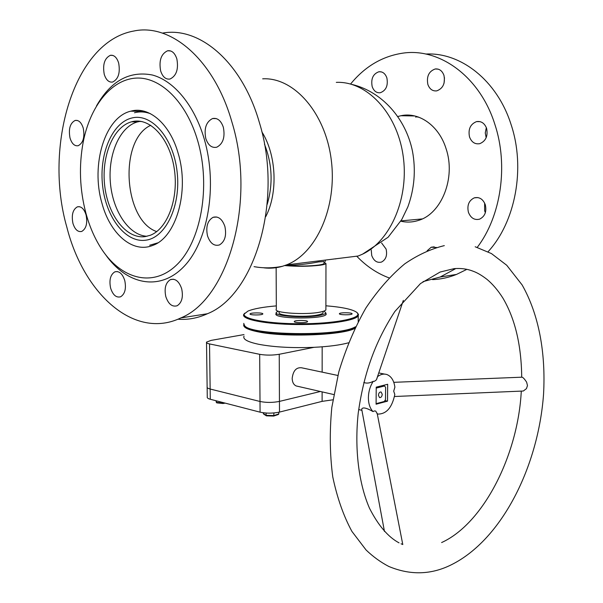 <?xml version="1.0" encoding="UTF-8"?>
<svg xmlns="http://www.w3.org/2000/svg" width="603" height="603" viewBox="0 0 603 603"><rect width="100%" height="100%" fill="white"/><g stroke="black" fill="none" stroke-linecap="round" stroke-linejoin="round"><path stroke-width="0.9" d="M324.052 261.589L318.761 261.89C307.877 264.046 296.593 265.245 284.91 265.486M261.845 131.823C276.513 154.933 278.141 192.975 265.712 216.711M262.674 78.82C293.751 77.048 325.424 112.625 331.266 159.893C337.386 207.108 316.213 253.682 286.478 264.89L282.543 266.262C276.355 268.086 270.136 268.606 263.873 267.83M336.308 82.377C366.345 80.93 396.578 112.196 402.97 154.685C409.603 197.113 390.85 240.801 362.629 254.112L358.265 255.996L286.478 264.89M335.803 258.906L335.291 258.845M264.461 144.14C272.262 164.069 273.174 184.156 267.189 204.402M421.595 219.206L420.51 219.085M417.736 117.178L418.422 117.042M140.484 121.293L137.552 121.881C119.733 126.683 107.884 154.466 110.387 182.717C112.701 210.997 128.876 235.381 146.996 236.286M131.869 121.731C149.521 116.892 169.405 137.786 174.146 167.951C179.114 198.048 167.574 229.004 150.132 235.328L145.089 236.625C126.366 239.195 108.141 215.542 104.749 186.146C101.108 156.803 112.987 126.834 131.499 121.829L131.869 121.731M131.446 118.105C111.645 123.185 98.884 155.009 102.661 186.252C106.173 217.547 125.522 242.881 145.504 240.228C165.516 238.087 181.141 205.977 177.116 171.802C173.385 137.567 151.172 112.52 131.446 118.105M149.695 245.248L157.737 242.873M150.546 113.741C145.112 111.713 139.753 111.382 134.469 112.761L134.469 112.761M150.788 125.296C118.61 139.723 123.487 220.329 156.712 231.597M288.392 265.614C299.683 266.345 309.814 266.149 318.783 265.049C321.806 264.596 323.562 264.091 324.052 263.526L324.052 262.983M276.136 267.687L276.34 309.203C272.699 312.934 305.97 315.181 320.246 312.075C323.487 311.419 325.371 310.688 325.891 309.874L325.899 309.09M284.646 265.576C297.347 266.639 309.226 266.511 320.283 265.199C323.547 264.717 325.439 264.167 325.967 263.556L324.052 262.071M279.212 311.502L279.212 312.362C276.023 315.723 305.374 317.736 318.007 314.947C320.894 314.367 322.567 313.703 323.035 312.965L323.035 312.264M278.171 311.156L276.355 312.346C272.714 316.138 305.97 318.422 320.238 315.263C323.479 314.6 325.364 313.854 325.891 313.025L324.067 311.042M355.416 327.112L353.659 327.994C336.353 337.039 251.903 335.743 245.285 326.419L245.165 326.306C247.124 328.175 251.85 329.826 259.335 331.251C286.749 336.866 345.647 334.16 355.416 327.112M243.725 323.381L244.645 325.808C251.3 335.223 336.791 336.527 354.262 327.399L355.582 326.766M276.317 305.894C263.134 307.01 253.69 308.736 247.991 311.073L244.283 313.944C242.059 318.987 268.539 323.864 300.859 323.766C333.173 323.736 359.742 318.768 357.82 313.756L357.029 312.565C353.034 309.422 342.662 307.161 325.899 305.789M357.157 312.693L358.453 314.382L358.242 315.761C355.823 320.645 327.474 324.889 296.518 324.527C265.531 324.226 241.577 319.439 243.65 314.578L244.705 313.213M294.279 321.572L294.309 321.467C294.814 320.065 307.877 320.148 307.56 321.55L307.53 321.663C307.055 323.072 293.834 322.982 294.279 321.572M339.376 313.786L339.399 313.658C339.828 312.392 352.099 312.497 352.099 313.764L352.077 313.914C351.67 315.181 339.255 315.06 339.376 313.786M250.041 313.937L250.064 313.884C250.539 312.565 263.443 312.595 262.825 313.914L262.802 313.982C262.35 315.309 249.303 315.263 250.041 313.937M325.891 313.115L326.2 314.291C324.655 319.469 273.551 319.055 275.925 313.892L276.355 313.228M382.242 394.294L381.111 391.995C379.611 391.86 378.714 392.96 378.428 395.289L379.551 397.581C381.058 397.716 381.955 396.623 382.242 394.294M337.876 375.465L301.545 367.777C296.231 367.242 293.111 370.785 292.176 378.398C292.319 382.294 293.676 384.82 296.239 385.973L297.422 386.244M376.091 403.656L384.382 401.455L385.498 399.518L385.619 387.345L384.526 385.973L376.219 388.098M382.573 385.558L384.526 385.973M263.654 414.08L263.3 412.784M263.307 413.515L266.134 415.346L266.119 413.055M273.92 412.965L273.747 416.055L266.458 415.859L266.134 415.346L273.928 415.55L278.805 413.922L278.797 412.256M266.458 415.859L273.747 416.055M278.805 413.922L278.036 414.562M216.04 400.746L216.296 402.337L223.004 403.038L222.997 402.548M224.112 402.842L223.004 403.038L222.989 403.513L216.711 402.857L216.273 400.807M216.711 402.857L222.989 403.513L225.19 403.121M332.894 399.812L322.108 401.364L279.49 412.09C272.85 413.462 266.383 413.492 260.081 412.173L210.281 399.254C207.967 398.621 206.965 397.874 207.274 397.008L207.138 387.473M210.281 399.254L210.146 389.018C207.824 388.415 206.821 387.691 207.131 386.855C206.821 387.691 207.824 388.415 210.146 389.018L260.006 401.477L210.146 389.018L209.535 343.921L259.674 354.323C266.021 355.386 272.541 355.371 279.234 354.27L314.05 347.32C292.53 348.157 274.161 347.162 258.936 344.336C247.569 341.954 242.602 339.21 244.034 336.105M279.49 412.09L279.445 401.402L320.397 391.49L279.445 401.402C272.797 402.721 266.315 402.751 260.006 401.477L259.674 354.323M322.108 401.364L322.123 391.882M348.474 342.813C340.069 345.089 328.597 346.589 314.05 347.32M209.535 343.921C207.206 343.416 206.196 342.813 206.512 342.12L211.125 340.386L244.019 334.582M322.145 372.134L322.168 346.823M279.234 354.27L279.445 401.402C272.797 402.721 266.315 402.751 260.006 401.477L260.081 412.173M522.484 391.061L523.298 391.023L526.457 388.641L527.474 385.573L526.638 382.181C524.414 378.782 522.809 377.116 521.821 377.192L393.782 382.325M377.305 414.057L377.335 414.065C386.184 414.382 392.01 407.854 394.814 394.483L393.691 391.143L394.89 387.194C393.97 380.629 391.37 376.438 387.088 374.614C384.013 373.543 380.862 374.184 377.644 376.536L376.415 379.852L374.471 381.3L373.242 381.33C370.136 386.146 368.516 391.603 368.388 397.709C368.433 403.761 369.978 408.382 373.008 411.57C366.383 407.786 362.607 406.98 361.694 409.151L384.465 531.462M363.797 382.43C366.496 383.583 369.647 383.222 373.242 381.33M373.008 411.57L374.508 410.907L375.775 411.11L377.335 414.065M377.139 413.183L402.789 544.539L401.07 543.785L402.163 544.275M358.672 409.505L361.325 410.198M376.091 404.214L387.518 401.153L387.676 384.277L376.227 387.156L376.091 404.214M387.518 401.153L384.948 400.573M400.776 221.195C406.686 222.575 412.58 222.311 418.452 220.419C441.464 213.854 456.004 177.9 446.114 148.82C439.082 125.748 419.055 111.653 400.905 115.731L397.829 116.507M415.701 117.148L417.276 116.658M427.135 250.795L431.228 247.222L436.497 247.471M444.079 83.131L444.464 77.712M427.866 84.473C426.389 76.423 428.861 71.252 435.268 68.961C439.323 68.629 442.218 70.762 443.951 75.367C445.429 83.35 443.024 88.52 436.738 90.872C432.577 91.294 429.622 89.169 427.866 84.473M486.169 137.703L485.257 132.901L486.342 127.64M469.526 136.971C467.981 129.261 470.332 124.135 476.558 121.602C481.217 120.932 484.563 123.178 486.591 128.333C488.129 135.969 485.852 141.079 479.762 143.68C474.991 144.464 471.576 142.233 469.526 136.971M485.377 212.625L484.639 210.824L484.624 203.03M468.418 212.286C466.903 205.291 468.87 200.475 474.327 197.837C479.355 196.751 483.011 199.058 485.309 204.749C486.825 211.661 484.918 216.469 479.596 219.16C474.463 220.359 470.739 218.067 468.418 212.286M372.179 86.591C370.777 78.827 373.031 73.883 378.933 71.749C382.626 71.471 385.272 73.521 386.87 77.9C388.264 85.603 386.063 90.556 380.259 92.741C376.491 93.088 373.792 91.038 372.179 86.591M381.616 243.009L386.093 249.054C387.458 255.393 385.905 259.735 381.443 262.086C377.026 263.104 373.785 260.903 371.719 255.476L371.244 249.981M425.778 54.044C460.632 52.077 497.068 80.35 511.005 124.324C525.801 168.116 515.384 222.062 488.068 251.737M466.458 269.556L456.501 274.433C448.655 277.568 440.687 279.302 432.6 279.626M350.577 84.043C364.853 66.564 382.219 56.275 402.676 53.17C439.414 47.531 479.852 76.506 494.807 124.18C508.653 165.667 500.897 216.417 477.267 247.366M455.288 268.84L440.228 277.003L423.012 281.639M389.01 277.87C377.116 273.423 366.443 266.285 356.991 256.463M420.495 219.673L418.648 219.258M85.867 213.025C89.365 225.891 94.249 237.348 100.535 247.411C120.14 278.887 152.559 288.355 176.664 264.921C200.844 241.841 211.05 186.764 197.837 141.253C186.508 101.651 160.081 76.272 135.426 78.141C110.696 79.958 90.194 106.625 83.259 141.765C78.789 165.546 79.656 189.297 85.867 213.025M105.548 254.632C126.638 284.669 159.697 291.814 183.825 266.639C208.02 241.788 217.826 185.716 204.357 139.399C194.558 105.427 173.981 80.742 152.401 75.021C129.502 70.589 110.877 80.862 96.533 105.849M178.292 153.788C170.106 123.901 148.933 105.842 130.723 111.186C104.779 117.193 90.774 164.981 101.832 202.796C109.852 233.655 132.539 253.773 152.763 245.398C175.948 237.672 189.674 191.498 178.292 153.788M181.669 288.724C179.083 281.307 175.345 278.269 170.445 279.611C165.644 282.656 164.099 288.332 165.825 296.646C168.403 304.138 172.187 307.168 177.176 305.744C181.887 302.661 183.387 296.993 181.669 288.724M83.252 128.168C81.443 122.499 78.744 119.922 75.156 120.442C70.091 123.11 68.373 128.952 70.008 137.974C71.81 143.71 74.546 146.295 78.202 145.715C83.191 143.024 84.88 137.175 83.252 128.168M86.078 214.939C84.096 208.789 81.201 206.09 77.388 206.837C72.82 209.49 71.335 214.985 72.933 223.336C74.908 229.547 77.84 232.245 81.714 231.446C86.214 228.771 87.669 223.268 86.078 214.939M124.753 280.501C122.469 273.664 119.175 270.777 114.879 271.832C110.417 274.614 109 280.048 110.62 288.128C112.904 295.033 116.228 297.92 120.608 296.789C124.994 293.985 126.374 288.551 124.753 280.501M118.655 63.029C116.869 57.458 114.118 54.881 110.424 55.295C104.583 58.114 102.518 64.453 104.244 74.312C106.038 79.95 108.826 82.536 112.603 82.061C118.361 79.204 120.374 72.857 118.655 63.029M176.852 58.89C174.878 52.966 171.802 50.253 167.634 50.758C161.137 53.825 158.8 60.534 160.639 70.89C162.622 76.913 165.742 79.626 170.016 79.031C176.4 75.918 178.684 69.202 176.852 58.89M223.344 127.271C221.015 120.562 217.419 117.645 212.565 118.535C206.143 121.844 203.889 128.492 205.789 138.486C208.125 145.3 211.789 148.21 216.763 147.207C223.05 143.853 225.243 137.205 223.344 127.271M224.881 226.442C222.251 219.032 218.331 215.98 213.123 217.291C207.53 220.592 205.653 226.766 207.507 235.818C210.138 243.326 214.11 246.371 219.432 244.946C224.911 241.599 226.72 235.434 224.881 226.442M66.858 227.218C83.772 294.076 134.371 340.296 180.832 317.924C227.828 299.216 256.614 201.93 231.854 121.836C214.223 59.561 170.709 22.891 133.67 31.055C73.732 41.652 43.582 146.574 66.858 227.218M177.9 319.221C187.895 319.989 197.739 318.158 207.432 313.733C254.617 295.206 283.689 200.196 259.237 122.085C242.022 62.003 199.352 26.102 162.395 33.127M225.138 403.106L222.989 403.49M354.775 328.447C342.496 335.208 285.498 337.446 258.853 331.989C247.984 329.849 242.956 327.384 243.755 324.587M325.334 261.453L325.334 260.081M254.051 266.647C263.481 268.35 272.978 268.222 282.543 266.262M362.629 254.112L388.136 237.22L401.786 219.5L407.869 206.852C414.449 188.686 415.98 170.084 412.444 151.044C405.766 118.633 382.166 91.686 351.926 84.42M400.957 220.894L422.228 218.927M142.293 121.633L139.73 121.407M137.552 121.881L131.499 121.829M156.546 243.582L155.966 243.635M324.052 263.526L324.052 261.423M325.891 309.874L325.967 263.556M323.035 312.965L323.035 311.397M325.884 314.66L325.891 313.025M276.362 314.789L276.355 313.153M353.659 327.994L354.262 327.399M245.285 326.419L244.645 325.808M358.212 321.557L358.242 315.761M276.046 314.419L276.038 313.598M333.776 394.55L296.239 385.973M266.322 415.799L263.594 414.035M278.473 414.457L273.807 416.017M207.131 386.855L206.52 342.632M441.615 542.557C483.478 523.547 518.052 455.054 521.286 391.106M521.723 377.199C521.346 345.044 515.052 318.64 502.842 297.988C498.033 290.435 492.824 284.284 487.216 279.551C481.993 275.465 477.237 272.669 472.948 271.154C467.317 268.938 461.046 268.101 454.134 268.637L440.084 272.051L420.479 283.568L394.89 311.45C373.958 343.567 363.451 375.948 358.235 413.032C354.36 449.235 358.83 483.712 369.511 508.269C378.307 525.515 388.151 537.047 399.043 542.866M475.194 246.77L491.445 253.569L506.731 265.26L522.123 284.933C539.044 314.789 545.843 353.268 543.552 394.204C538.373 465.968 502.163 539.489 451.443 564.725C431.243 574.847 410.364 575.428 388.814 566.466C380.674 562.215 373.099 556.727 366.074 549.989L351.918 531.409C343.574 516.07 337.19 497.912 332.773 476.943C329.818 454.662 329.502 431.477 331.823 407.379L338.833 371.795C345.828 348.677 354.828 327.437 365.855 308.065C377.795 290.201 390.774 275.458 404.779 263.835C417.623 255.009 430.798 248.933 444.313 245.625M394.483 396.503L523.298 391.023M361.913 410.334L359.026 409.648M384.608 374.109L378.767 372.925M376.415 379.852L403.339 300.392M414.766 115.964L400.905 115.731M431.228 247.222L434.235 246.853M435.268 68.961L438.245 69.164M476.558 121.602L480.094 121.648M474.327 197.837L477.87 197.573M378.933 71.749L381.398 71.9M456.501 274.433L440.228 277.003M130.723 111.186L144.818 111.419M173.513 279.227L170.445 279.611M77.35 120.457L75.156 120.442M79.581 206.708L77.388 206.837M117.366 271.554L114.879 271.832M112.904 55.446L110.424 55.295M170.709 50.969L167.634 50.758M216.273 118.58L212.565 118.535M216.816 217.02L213.123 217.291M180.832 317.924L207.432 313.733"/></g></svg>
